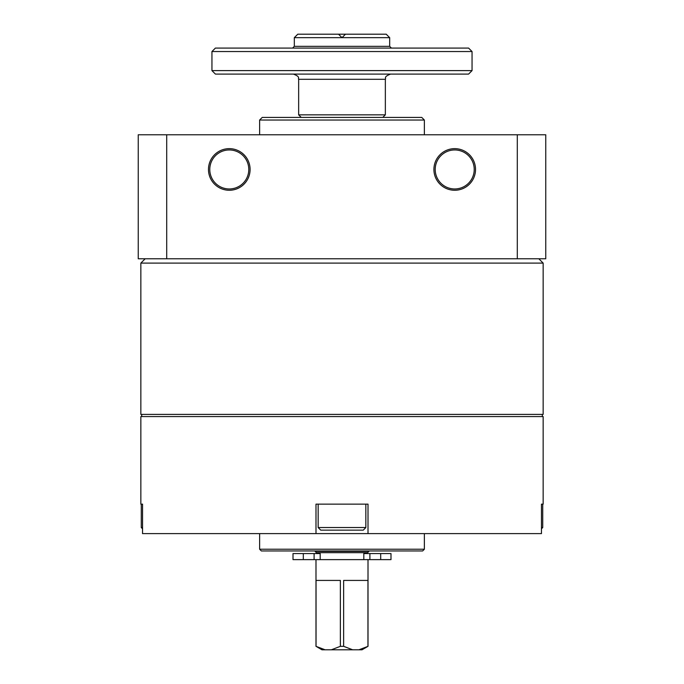 <?xml version="1.0" encoding="UTF-8"?>
<svg xmlns="http://www.w3.org/2000/svg" width="684" height="684" viewBox="0 0 684 684"><rect width="100%" height="100%" fill="white"/><g stroke="black" fill="none" stroke-linecap="round" stroke-linejoin="round"><path stroke-width="1.03" d="M543.156 416.565L140.844 416.565L140.844 504.134L142.537 504.134L142.537 533.614L315.991 533.614L315.991 504.134L368.009 504.134L368.009 533.614L541.463 533.614L541.463 504.134L543.156 504.134L543.156 416.565M368.009 533.614L315.991 533.614M166.708 258.766L545.755 258.766L545.755 134.774L138.245 134.774L138.245 258.766L166.708 258.766L166.708 134.774M138.245 190.272L138.245 148.65M208.475 169.461A20.811 20.811 0 0 1 239.691 151.438A20.811 20.811 0 0 1 239.691 187.476A20.811 20.811 0 0 1 208.475 169.461M475.525 169.461A20.811 20.811 0 0 0 444.309 151.438A20.811 20.811 0 0 0 444.309 187.476A20.811 20.811 0 0 0 475.525 169.461M517.292 258.766L517.292 134.774M259.629 134.774L259.629 120.033L424.371 120.033L424.371 134.774M259.629 120.033L262.228 117.434L421.772 117.434L424.371 120.033M474.226 169.461A19.511 19.511 0 0 0 444.959 152.566A19.511 19.511 0 0 0 444.959 186.356A19.511 19.511 0 0 0 474.226 169.461M209.774 169.461A19.511 19.511 0 0 1 239.041 152.566A19.511 19.511 0 0 1 239.041 186.356A19.511 19.511 0 0 1 209.774 169.461M145.179 258.766L140.844 263.101L543.156 263.101L538.821 258.766M543.156 263.101L543.156 414.401L140.844 414.401L140.844 263.101M141.716 416.565L141.716 414.401M424.371 549.226L259.629 549.226L261.365 550.953L422.635 550.953L424.371 549.226L424.371 533.614M259.629 549.226L259.629 533.614M541.463 504.134L542.72 504.134L542.72 527.544L541.463 527.544M142.537 528.8L141.28 527.544L141.28 504.134L142.537 504.134M365.846 527.544L318.154 527.544L320.753 530.151L363.247 530.151L365.846 527.544L365.846 504.134M318.154 527.544L318.154 504.134M141.28 527.544L142.537 527.544M320.189 559.632L320.189 553.561L293.008 553.561L293.008 559.632L390.991 559.632L390.991 553.561L363.811 553.561L363.811 559.632M368.009 559.632L368.009 646.329L362.007 649.8L321.993 649.8L315.991 646.329L325.08 649.8M352.662 649.8L343.633 646.329L340.367 646.329L331.338 649.8M294.317 37.671L342 37.671L338.529 34.2L342 37.671L345.471 34.2L342 37.671L389.683 37.671L386.221 34.2L297.779 34.2L294.317 37.671L294.317 46.341L292.581 48.077M472.054 51.539L468.591 48.077L215.409 48.077L211.946 51.539L211.946 70.614L472.054 70.614L472.054 51.539L211.946 51.539M472.054 70.614L468.591 74.086L215.409 74.086L211.946 70.614M298.651 79.284L385.349 79.284L385.349 114.835L298.651 114.835L298.651 79.284C297.668 78.198 300.969 77.044 293.445 74.086M368.881 550.953L368.881 551.389L315.119 551.389L315.119 550.953M368.881 551.389L367.582 552.689L316.418 552.689L315.119 551.389M368.009 646.329L358.92 649.8M340.367 646.329L340.367 580.434L316.042 580.434L316.042 646.329M367.958 646.329L367.958 580.434L343.633 580.434L343.633 646.329M389.683 37.671L389.683 46.341L294.317 46.341M314.101 553.561L314.101 559.632M369.899 553.561L369.899 559.632M380.697 553.561L380.697 559.632M303.303 553.561L303.303 559.632M542.284 416.565L542.284 414.401M541.463 528.8L542.72 527.544M317.291 552.689L317.291 553.561M366.709 552.689L366.709 553.561M389.683 46.341L391.419 48.077M385.349 79.284C386.332 78.198 383.031 77.044 390.555 74.086M382.749 117.434L385.349 114.835M301.251 117.434L298.651 114.835M315.991 559.632L315.991 646.329"/></g></svg>
